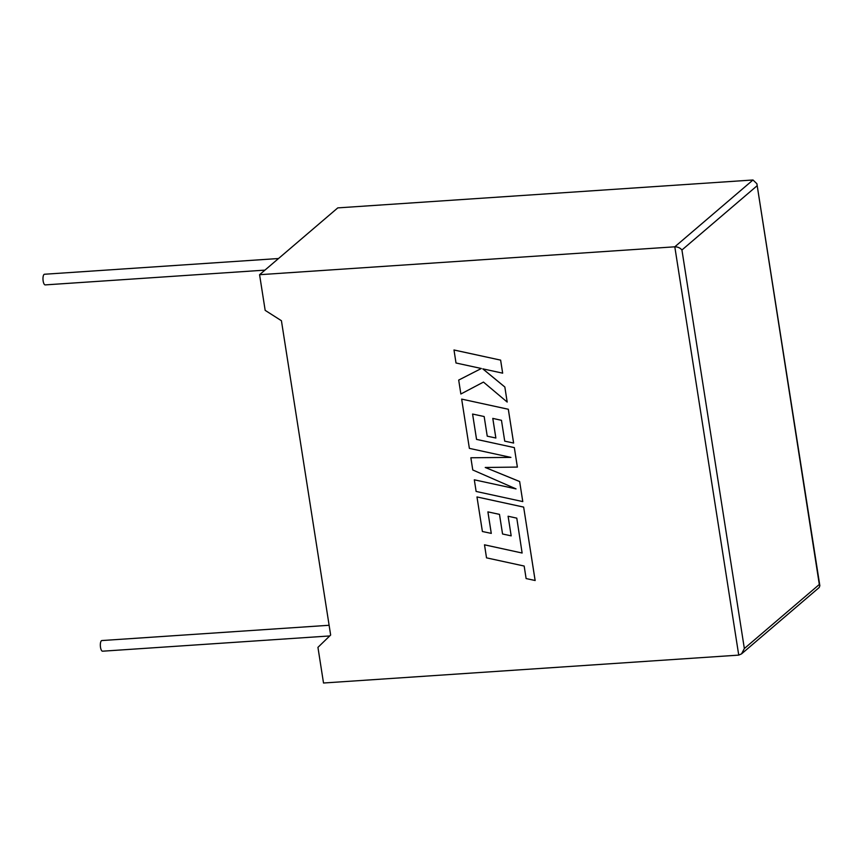 <?xml version="1.0" encoding="UTF-8"?>
<svg xmlns="http://www.w3.org/2000/svg" width="863" height="863" viewBox="0 0 863 863"><rect width="100%" height="100%" fill="white"/><g stroke="black" fill="none" stroke-linecap="round" stroke-linejoin="round"><path stroke-width="1.29" d="M329.116 625.276L101.845 640.551A5.34 1.845 86.2 0 0 100.507 647.315A5.34 1.845 86.2 0 0 102.557 651.198L329.72 635.945M264.93 270.13L45.2 284.898A5.34 1.845 -93.8 0 1 43.15 281.014A5.34 1.845 -93.8 0 1 44.477 274.251L278.522 258.522M738.739 655.114L674.801 246.807L259.58 274.704L265.168 310.356L281.424 320.723L330.648 635.049L317.94 647.358L323.517 683.011L738.739 655.114L741.554 653.863L744.348 648.534L819.321 584.467L819.85 585.729L819.192 587.509L741.554 653.863M819.321 584.467L756.894 183.733L752.989 179.989L337.778 207.886L259.58 274.704M752.989 179.989L674.801 246.807C677.822 246.84 680.195 247.908 681.932 250L744.348 648.534M500.637 360.13L453.992 349.979L456.009 362.999L481.338 368.49L458.695 380.076L460.864 394.003L483.463 382.082L507.185 402.061L504.844 387.002L482.816 368.857L502.654 373.161L500.637 360.13L453.97 350M481.338 368.49L458.685 380.087M507.185 402.061L504.844 387.002M504.823 387.012L482.773 368.857M502.654 373.161L500.616 360.141M515.955 488.857L474.316 479.806L476.128 491.446L522.784 501.586L519.645 481.522L485.286 467.476M522.773 501.597L519.645 481.522M519.623 481.543L485.233 467.476L517.379 467.077L514.337 447.606L476.559 439.386L472.59 414.046L484.165 416.538L487.239 436.171L495.869 438.016L492.805 418.404M517.369 467.088L514.337 447.606M514.316 447.617L476.549 439.396L472.579 414.046M495.858 438.026L492.784 418.393L501.468 420.313L504.726 441.155L513.614 443.043L508.329 409.256L461.662 399.105L469.375 448.372L510.907 457.401L470.864 457.768L472.762 469.968L516.031 488.89L474.316 479.806M513.604 443.053L508.307 409.267L461.662 399.105M510.842 457.379L470.864 457.768M511.176 535.858L508.102 516.236L516.786 518.145L522.126 553.021L484.499 544.812L486.527 557.854L524.165 566.042L526.117 578.566L535.146 580.508L523.647 507.088L476.98 496.948L482.395 531.5L491.284 533.388L487.919 511.878L499.483 514.37L502.557 533.992L511.176 535.858L508.124 516.236M522.126 553.021L484.477 544.823M535.125 580.529L523.647 507.088M523.636 507.11L476.98 496.948M491.263 533.399L487.897 511.878M756.905 185.923L681.932 250M756.894 183.733L819.85 585.729"/></g></svg>
